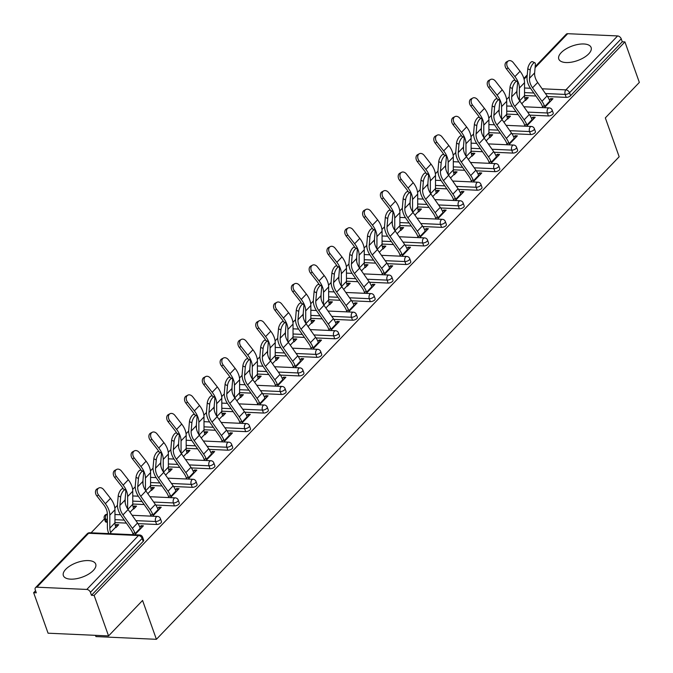 <?xml version="1.0" encoding="UTF-8"?>
<svg xmlns="http://www.w3.org/2000/svg" width="673" height="673" viewBox="0 0 673 673"><rect width="100%" height="100%" fill="white"/><g stroke="black" fill="none" stroke-linecap="round" stroke-linejoin="round"><path stroke-width="1.01" d="M561.198 52.645A17.17 7.756 -19.6 0 0 558.775 59.022A17.17 7.756 -19.6 0 0 571.57 62.152A17.17 7.756 -19.6 0 0 588.698 53.882A17.17 7.756 -19.6 0 0 591.121 47.505A17.17 7.756 -19.6 0 0 578.326 44.376A17.17 7.756 -19.6 0 0 561.198 52.645M65.786 569.249A17.17 7.756 -19.6 0 0 63.363 575.625A17.17 7.756 -19.6 0 0 76.167 578.755A17.17 7.756 -19.6 0 0 93.295 570.485A17.17 7.756 -19.6 0 0 95.717 564.109A17.17 7.756 -19.6 0 0 82.914 560.979A17.17 7.756 -19.6 0 0 65.786 569.249M95.482 635.337L95.928 636.582L156.405 639.308L619.168 156.75L605.33 117.901L639.35 82.426L624.923 41.911L94.127 595.412L108.555 635.926L48.077 633.2L33.65 592.686L36.292 592.812L35.24 589.851A3.306 2.187 -136.2 0 1 35.501 587.68L87.212 533.765A3.306 2.187 -136.2 0 1 88.609 533.268L36.897 587.192A3.306 2.187 -136.2 0 0 35.501 587.68M509.2 96.794L506.601 99.503M491.399 115.361L488.8 118.078M473.59 133.935L470.991 136.644M455.781 152.502L453.181 155.211M437.972 171.068L435.372 173.785M420.171 189.643L417.571 192.352M402.361 208.209L399.762 210.918M384.552 226.776L381.953 229.485M366.743 245.351L364.143 248.059M348.934 263.917L346.334 266.626M331.133 282.483L328.533 285.192M313.324 301.058L310.724 303.767M295.514 319.625L292.915 322.333M277.705 338.191L275.106 340.9M259.904 356.766L257.305 359.475M242.095 375.332L239.495 378.041M224.286 393.898L221.686 396.607M206.476 412.473L203.877 415.182M188.667 431.04L186.076 433.749M170.866 449.606L168.267 452.315M153.057 468.172L150.458 470.89M135.248 486.747L132.648 489.456M117.439 505.314L114.839 508.022M104.408 518.908L91.074 532.806M35.551 590.709L33.65 592.686M86.792 589.439L138.503 535.523A3.306 2.187 -136.2 0 1 142.138 538.417A3.306 1.489 -19.6 0 0 142.6 537.189L143.66 540.15A3.306 1.489 160.4 0 1 143.189 541.37L142.138 538.417L90.426 592.333A3.306 2.187 -136.2 0 0 86.792 589.439L36.897 587.192M143.189 541.37L91.478 595.294L94.127 595.412M90.426 592.333L91.478 595.294M535.186 66.627L566.296 34.18A3.306 2.187 43.8 0 1 567.692 33.692L617.595 35.938A3.306 2.187 43.8 0 1 621.221 38.832L622.281 41.793L624.923 41.911M156.405 639.308L142.567 600.459L108.555 635.926M134.802 534.774L143.408 525.798L141.12 525.697L141.767 527.514M115.941 527.598L118.726 524.688L116.437 524.587L117.085 526.404M141.12 525.697L139.816 527.052M134.684 532.41L132.514 534.673M110.12 533.664L110.801 532.957M116.437 524.587L115.344 525.722M108.504 532.848L107.823 533.563M548.402 115.949L547.351 112.988A3.306 1.489 160.4 0 0 551.709 111.323A3.306 1.489 -19.6 0 0 552.171 110.094L553.231 113.056A3.306 1.489 160.4 0 1 552.76 114.284A3.306 1.489 160.4 0 1 548.402 115.949L529.727 115.108M518.117 114.587L506.727 114.073M622.281 41.793L570.569 95.717A3.306 1.489 160.4 0 1 566.212 97.383L547.536 96.542M535.927 96.02L524.536 95.507M526.564 126.255L535.178 117.279L532.881 117.178L531.577 118.532M526.446 123.891L524.275 126.154M507.703 119.079L510.487 116.168L508.199 116.067L507.106 117.203M512.792 153.091L511.732 150.129A3.306 1.489 160.4 0 0 516.09 148.464A3.306 1.489 -19.6 0 0 516.561 147.236L517.613 150.197A3.306 1.489 160.4 0 1 517.15 151.425A3.306 1.489 160.4 0 1 512.792 153.091L494.117 152.249M482.499 151.728L471.117 151.215M490.954 163.396L499.559 154.42L497.271 154.319L495.967 155.673M490.827 161.032L488.657 163.295M472.084 156.22L474.877 153.309L472.581 153.2L471.487 154.344M477.174 190.223L476.122 187.271A3.306 1.489 160.4 0 0 480.48 185.605A3.306 1.489 -19.6 0 0 480.943 184.377L481.994 187.338A3.306 1.489 160.4 0 1 481.531 188.558A3.306 1.489 160.4 0 1 477.174 190.223L458.498 189.382M446.889 188.861L435.498 188.347M455.335 200.537L463.941 191.553L461.653 191.452L460.349 192.815M455.209 198.165L453.047 200.428M436.474 193.353L439.259 190.442L436.97 190.341L435.877 191.477M441.564 227.365L440.504 224.403A3.306 1.489 160.4 0 0 444.861 222.738A3.306 1.489 -19.6 0 0 445.333 221.51L446.384 224.471A3.306 1.489 160.4 0 1 445.913 225.699A3.306 1.489 160.4 0 1 441.564 227.365L422.888 226.523M411.27 226.002L399.88 225.489M419.716 237.67L428.331 228.694L426.034 228.593L424.739 229.947M419.599 235.306L417.428 237.569M400.856 230.494L403.649 227.583L401.352 227.482L400.258 228.618M405.945 264.506L404.894 261.545A3.306 1.489 160.4 0 0 409.251 259.879A3.306 1.489 -19.6 0 0 409.714 258.651L410.766 261.612A3.306 1.489 160.4 0 1 410.303 262.84A3.306 1.489 160.4 0 1 405.945 264.506L387.269 263.665M375.66 263.143L364.27 262.63M384.106 274.811L392.712 265.835L390.424 265.726L389.12 267.088M383.98 272.447L381.81 274.71M365.237 267.627L368.03 264.725L365.742 264.615L364.648 265.759M370.327 301.639L369.275 298.686A3.306 1.489 160.4 0 0 373.633 297.012A3.306 1.489 -19.6 0 0 374.095 295.792L375.155 298.745A3.306 1.489 160.4 0 1 374.684 299.973A3.306 1.489 160.4 0 1 370.327 301.639L351.651 300.797M340.042 300.276L328.651 299.763M348.488 311.952L357.102 302.968L354.806 302.867L353.502 304.23M348.37 309.58L346.2 311.843M329.627 304.768L332.42 301.857L330.123 301.756L329.03 302.892M334.717 338.78L333.665 335.819A3.306 1.489 160.4 0 0 338.023 334.153A3.306 1.489 -19.6 0 0 338.485 332.925L339.537 335.886A3.306 1.489 160.4 0 1 339.074 337.114A3.306 1.489 160.4 0 1 334.717 338.78L316.041 337.939M304.432 337.417L293.041 336.904M312.878 349.085L321.484 340.109L319.195 340.008L317.892 341.362M312.752 346.721L310.581 348.984M294.008 341.909L296.801 338.999L294.513 338.898L293.42 340.033M299.098 375.921L298.046 372.96A3.306 1.489 160.4 0 0 302.404 371.294A3.306 1.489 -19.6 0 0 302.867 370.066L303.927 373.027A3.306 1.489 160.4 0 1 303.456 374.255A3.306 1.489 160.4 0 1 299.098 375.921L280.422 375.08M268.813 374.55L257.423 374.037M277.259 386.226L285.874 377.25L283.577 377.141L282.273 378.504M277.141 383.862L274.971 386.125M258.398 379.042L261.183 376.131L258.895 376.03L257.801 377.174M263.488 413.054L262.428 410.093A3.306 1.489 160.4 0 0 266.786 408.427A3.306 1.489 -19.6 0 0 267.257 407.207L268.308 410.16A3.306 1.489 160.4 0 1 267.846 411.388A3.306 1.489 160.4 0 1 263.488 413.054L244.812 412.213M233.203 411.691L221.812 411.178M241.649 423.359L250.255 414.383L247.967 414.282L246.663 415.636M241.523 420.995L239.352 423.258M222.78 416.183L225.573 413.272L223.276 413.172L222.191 414.307M227.869 450.195L226.818 447.234A3.306 1.489 160.4 0 0 231.176 445.568A3.306 1.489 -19.6 0 0 231.638 444.34L232.698 447.301A3.306 1.489 160.4 0 1 232.227 448.529A3.306 1.489 160.4 0 1 227.869 450.195L209.194 449.354M197.584 448.832L186.194 448.319M206.031 460.5L214.645 451.524L212.348 451.423L211.044 452.778M205.913 458.136L203.742 460.399M187.17 453.324L189.954 450.414L187.666 450.304L186.572 451.448M192.259 487.336L191.199 484.375A3.306 1.489 160.4 0 0 195.557 482.709A3.306 1.489 -19.6 0 0 196.028 481.481L197.08 484.442A3.306 1.489 160.4 0 1 196.617 485.662A3.306 1.489 160.4 0 1 192.259 487.336L173.584 486.495M161.974 485.965L150.584 485.452M170.42 497.641L179.026 488.657L176.738 488.556L175.434 489.919M170.294 495.269L168.124 497.532M151.551 490.457L154.344 487.546L152.048 487.445L150.954 488.581M106.746 522.223A3.306 1.489 160.4 0 1 105.35 521.541L104.29 518.589A3.306 1.489 -19.6 0 0 105.695 519.262L106.746 522.223L107.377 522.248M156.641 524.469L155.589 521.508A3.306 1.489 160.4 0 0 159.947 519.842A3.306 1.489 -19.6 0 0 160.41 518.614L161.461 521.575A3.306 1.489 160.4 0 1 160.998 522.803A3.306 1.489 160.4 0 1 156.641 524.469L137.965 523.628M126.356 523.106L114.965 522.593M133.742 509.032L136.535 506.121L134.247 506.012L133.153 507.156M152.611 516.208L161.217 507.232L158.929 507.131L157.625 508.485M152.485 513.844L150.315 516.107M174.45 505.903L173.398 502.941A3.306 1.489 160.4 0 0 177.756 501.276A3.306 1.489 -19.6 0 0 178.219 500.047L179.27 503.009A3.306 1.489 160.4 0 1 178.808 504.237A3.306 1.489 160.4 0 1 174.45 505.903L155.774 505.061M144.165 504.54L132.774 504.027M169.36 471.891L172.153 468.98L169.857 468.879L168.763 470.015M188.221 479.067L196.836 470.09L194.539 469.99L193.235 471.344M188.103 476.703L185.933 478.966M210.06 468.761L209.009 465.8A3.306 1.489 160.4 0 0 213.366 464.134A3.306 1.489 -19.6 0 0 213.829 462.906L214.889 465.867A3.306 1.489 160.4 0 1 214.418 467.096A3.306 1.489 160.4 0 1 210.06 468.761L191.384 467.92M179.775 467.399L168.385 466.885M204.971 434.75L207.764 431.839L205.475 431.738L204.382 432.882M223.84 441.934L232.446 432.958L230.158 432.848L228.854 434.211M223.714 439.57L221.543 441.833M245.679 431.629L244.627 428.667A3.306 1.489 160.4 0 0 248.985 427.002A3.306 1.489 -19.6 0 0 249.447 425.773L250.499 428.735A3.306 1.489 160.4 0 1 250.036 429.963A3.306 1.489 160.4 0 1 245.679 431.629L227.003 430.787M215.394 430.257L204.003 429.744M240.589 397.617L243.382 394.706L241.085 394.597L239.992 395.741M259.45 404.793L268.064 395.817L265.768 395.716L264.472 397.07M259.332 402.429L257.162 404.692M281.297 394.487L280.237 391.526A3.306 1.489 160.4 0 0 284.595 389.86A3.306 1.489 -19.6 0 0 285.066 388.632L286.118 391.593A3.306 1.489 160.4 0 1 285.646 392.822A3.306 1.489 160.4 0 1 281.297 394.487L262.621 393.646M251.004 393.125L239.613 392.611M276.208 360.476L278.992 357.565L276.704 357.464L275.61 358.6M295.068 367.66L303.674 358.675L301.386 358.574L300.082 359.937M294.942 365.288L292.78 367.551M316.907 357.346L315.856 354.385A3.306 1.489 160.4 0 0 320.213 352.719A3.306 1.489 -19.6 0 0 320.676 351.499L321.728 354.452A3.306 1.489 160.4 0 1 321.265 355.681A3.306 1.489 160.4 0 1 316.907 357.346L298.232 356.505M286.622 355.983L275.232 355.47M311.818 323.334L314.611 320.424L312.314 320.323L311.22 321.467M330.687 330.519L339.293 321.543L337.005 321.433L335.701 322.796M330.561 328.155L328.39 330.418M352.526 320.213L351.466 317.252A3.306 1.489 160.4 0 0 355.824 315.587A3.306 1.489 -19.6 0 0 356.295 314.358L357.346 317.32A3.306 1.489 160.4 0 1 356.883 318.548A3.306 1.489 160.4 0 1 352.526 320.213L333.85 319.372M322.232 318.851L310.85 318.337M347.436 286.202L350.221 283.291L347.933 283.19L346.839 284.326M366.297 293.378L374.911 284.401L372.615 284.3L371.311 285.655M366.179 291.014L364.009 293.277M388.136 283.072L387.084 280.111A3.306 1.489 160.4 0 0 391.442 278.445A3.306 1.489 -19.6 0 0 391.905 277.217L392.965 280.178A3.306 1.489 160.4 0 1 392.494 281.407A3.306 1.489 160.4 0 1 388.136 283.072L369.46 282.231M357.851 281.709L346.46 281.196M383.046 249.06L385.839 246.15L383.543 246.049L382.457 247.184M401.916 256.245L410.522 247.26L408.233 247.159L406.929 248.522M401.789 253.872L399.619 256.135M423.754 245.931L422.694 242.978A3.306 1.489 160.4 0 0 427.052 241.313A3.306 1.489 -19.6 0 0 427.523 240.084L428.575 243.046A3.306 1.489 160.4 0 1 428.112 244.265A3.306 1.489 160.4 0 1 423.754 245.931L405.079 245.09M393.469 244.568L382.079 244.055M418.665 211.919L421.449 209.017L419.161 208.908L418.068 210.052M437.526 219.104L446.14 210.127L443.844 210.018L442.54 211.381M437.408 216.74L435.238 219.003M459.365 208.798L458.313 205.837A3.306 1.489 160.4 0 0 462.671 204.171A3.306 1.489 -19.6 0 0 463.133 202.943L464.193 205.904A3.306 1.489 160.4 0 1 463.722 207.133A3.306 1.489 160.4 0 1 459.365 208.798L440.689 207.957M429.08 207.435L417.689 206.922M454.275 174.787L457.068 171.876L454.78 171.775L453.686 172.911M473.144 181.962L481.75 172.986L479.462 172.885L478.158 174.24M473.018 179.598L470.848 181.861M494.983 171.657L493.932 168.696A3.306 1.489 160.4 0 0 498.289 167.03A3.306 1.489 -19.6 0 0 498.752 165.802L499.803 168.763A3.306 1.489 160.4 0 1 499.341 169.991A3.306 1.489 160.4 0 1 494.983 171.657L476.307 170.816M464.698 170.294L453.308 169.781M489.894 137.645L492.686 134.735L490.39 134.634L489.296 135.769M508.754 144.83L517.369 135.845L515.072 135.744L513.768 137.107M508.637 142.457L506.466 144.72M530.593 134.524L529.542 131.563A3.306 1.489 160.4 0 0 533.899 129.897A3.306 1.489 -19.6 0 0 534.362 128.669L535.422 131.63A3.306 1.489 160.4 0 1 534.951 132.85A3.306 1.489 160.4 0 1 530.593 134.524L511.917 133.683M500.308 133.153L488.918 132.64M525.504 100.513L528.297 97.602L526.008 97.492L524.915 98.637M544.373 107.688L552.979 98.712L550.691 98.611L549.387 99.966M544.247 105.325L542.076 107.587M158.929 507.131L159.577 508.948M134.247 506.012L134.894 507.829M176.738 488.556L177.386 490.373M152.048 487.445L152.695 489.263M194.539 469.99L195.187 471.807M169.857 468.879L170.505 470.696M212.348 451.423L212.996 453.24M187.666 450.304L188.314 452.13M230.158 432.848L230.805 434.665M205.475 431.738L206.123 433.555M247.967 414.282L248.615 416.099M223.276 413.172L223.924 414.989M265.768 395.716L266.415 397.533M241.085 394.597L241.733 396.422M283.577 377.141L284.225 378.958M258.895 376.03L259.542 377.847M301.386 358.574L302.034 360.392M276.704 357.464L277.352 359.281M319.195 340.008L319.843 341.825M294.513 338.898L295.161 340.715M337.005 321.433L337.653 323.259M312.314 320.323L312.962 322.14M354.806 302.867L355.453 304.684M330.123 301.756L330.771 303.573M372.615 284.3L373.263 286.118M347.933 283.19L348.58 285.007M390.424 265.726L391.072 267.551M365.742 264.615L366.39 266.432M408.233 247.159L408.881 248.976M383.543 246.049L384.19 247.866M426.034 228.593L426.682 230.41M401.352 227.482L402 229.3M443.844 210.018L444.491 211.844M419.161 208.908L419.809 210.725M461.653 191.452L462.301 193.269M436.97 190.341L437.618 192.158M479.462 172.885L480.11 174.702M454.78 171.775L455.428 173.592M497.271 154.319L497.919 156.136M472.581 153.2L473.228 155.017M515.072 135.744L515.72 137.561M490.39 134.634L491.038 136.451M532.881 117.178L533.529 118.995M508.199 116.067L508.847 117.884M550.691 98.611L551.338 100.428M526.008 97.492L526.656 99.318M140.497 528.843L140.27 528.212A17.607 11.668 43.8 0 0 137.536 522.997L128.114 509.545A14.747 9.767 -136.2 0 1 125.826 505.179A14.747 9.767 -136.2 0 1 125.06 500.005L125.792 491.685A4.955 1.741 114.4 0 0 125.271 489.851A4.955 1.741 114.4 0 0 122.545 491.963A4.955 1.741 114.4 0 0 120.66 497.036L119.929 505.364A14.747 9.767 -136.2 0 0 120.686 510.529A14.747 9.767 -136.2 0 0 122.974 514.904L132.404 528.355A17.607 11.668 43.8 0 1 135.138 533.571L135.357 534.194M133.069 534.093L132.842 533.462A14.747 9.767 -136.2 0 0 130.554 529.096L121.132 515.644A17.607 11.668 43.8 0 1 118.398 510.428A17.607 11.668 43.8 0 1 117.489 504.254L118.221 495.934A4.955 1.741 -65.6 0 1 120.105 490.861A4.955 1.741 -65.6 0 1 122.831 488.741L125.271 489.851M98.561 495.05L105.341 503.707A17.607 11.668 -136.2 0 1 108.875 509.999A17.607 11.668 -136.2 0 1 109.825 515.131L109.825 528.162A14.747 9.767 43.8 0 0 110.624 532.461L115.764 527.11A14.747 9.767 43.8 0 1 114.965 522.803L114.965 509.781A17.607 11.668 -136.2 0 0 114.006 504.641A17.607 11.668 -136.2 0 0 110.481 498.357L103.701 489.692A4.955 3.626 61.9 0 0 98.796 488.001A4.955 3.626 61.9 0 0 98.561 495.05L96.845 495.967L103.625 504.632A14.747 9.767 43.8 0 1 106.578 509.898A14.747 9.767 43.8 0 1 107.377 514.197L107.386 527.228A17.607 11.668 -136.2 0 0 108.336 532.36L108.774 533.605M96.845 495.967A4.955 3.626 -118.1 0 1 97.08 488.918L98.796 488.001M158.306 510.269L158.079 509.646A17.607 11.668 43.8 0 0 155.345 504.43L145.923 490.97A14.747 9.767 -136.2 0 1 143.627 486.604A14.747 9.767 -136.2 0 1 142.869 481.439L143.601 473.111A4.955 1.741 114.4 0 0 143.08 471.277A4.955 1.741 114.4 0 0 140.346 473.397A4.955 1.741 114.4 0 0 138.461 478.469L137.729 486.798A14.747 9.767 -136.2 0 0 138.495 491.963A14.747 9.767 -136.2 0 0 140.783 496.329L150.205 509.781A17.607 11.668 43.8 0 1 152.939 514.996L153.166 515.627M150.87 515.526L150.651 514.895A14.747 9.767 -136.2 0 0 148.363 510.529L138.932 497.078A17.607 11.668 43.8 0 1 136.198 491.862A17.607 11.668 43.8 0 1 135.29 485.687L136.022 477.359A4.955 1.741 -65.6 0 1 137.906 472.295A4.955 1.741 -65.6 0 1 140.64 470.175L143.08 471.277M176.107 491.702L175.889 491.071A17.607 11.668 43.8 0 0 173.154 485.856L163.724 472.404A14.747 9.767 -136.2 0 1 161.436 468.038A14.747 9.767 -136.2 0 1 160.679 462.873L161.411 454.544A4.955 1.741 114.4 0 0 160.889 452.71A4.955 1.741 114.4 0 0 158.155 454.83A4.955 1.741 114.4 0 0 156.271 459.903L155.539 468.223A14.747 9.767 -136.2 0 0 156.304 473.397A14.747 9.767 -136.2 0 0 158.592 477.763L168.014 491.214A17.607 11.668 43.8 0 1 170.749 496.43L170.976 497.061M168.679 496.96L168.46 496.329A14.747 9.767 -136.2 0 0 166.164 491.955L156.742 478.503A17.607 11.668 43.8 0 1 154.008 473.287A17.607 11.668 43.8 0 1 153.099 467.121L153.831 458.793A4.955 1.741 -65.6 0 1 155.715 453.72A4.955 1.741 -65.6 0 1 158.449 451.608L160.889 452.71M193.917 473.136L193.689 472.505A17.607 11.668 43.8 0 0 190.955 467.289L181.533 453.838A14.747 9.767 -136.2 0 1 179.245 449.471A14.747 9.767 -136.2 0 1 178.488 444.298L179.22 435.978A4.955 1.741 114.4 0 0 178.69 434.144A4.955 1.741 114.4 0 0 175.964 436.264A4.955 1.741 114.4 0 0 174.08 441.328L173.348 449.657A14.747 9.767 -136.2 0 0 174.105 454.822A14.747 9.767 -136.2 0 0 176.393 459.196L185.824 472.648A17.607 11.668 43.8 0 1 188.558 477.864L188.777 478.486M186.488 478.385L186.261 477.754A14.747 9.767 -136.2 0 0 183.973 473.388L174.551 459.937A17.607 11.668 43.8 0 1 171.817 454.721A17.607 11.668 43.8 0 1 170.908 448.555L171.64 440.226A4.955 1.741 -65.6 0 1 173.525 435.153A4.955 1.741 -65.6 0 1 176.25 433.033L178.69 434.144M211.726 454.561L211.499 453.939A17.607 11.668 43.8 0 0 208.765 448.723L199.343 435.271A14.747 9.767 -136.2 0 1 197.054 430.897A14.747 9.767 -136.2 0 1 196.289 425.731L197.021 417.403A4.955 1.741 114.4 0 0 196.499 415.569A4.955 1.741 114.4 0 0 193.774 417.689A4.955 1.741 114.4 0 0 191.889 422.762L191.157 431.09A14.747 9.767 -136.2 0 0 191.914 436.255A14.747 9.767 -136.2 0 0 194.203 440.622L203.633 454.073A17.607 11.668 43.8 0 1 206.367 459.289L206.586 459.92M204.298 459.819L204.07 459.188A14.747 9.767 -136.2 0 0 201.782 454.822L192.36 441.37A17.607 11.668 43.8 0 1 189.626 436.154A17.607 11.668 43.8 0 1 188.718 429.98L189.45 421.66A4.955 1.741 -65.6 0 1 191.334 416.587A4.955 1.741 -65.6 0 1 194.06 414.467L196.499 415.569M229.535 435.995L229.308 435.364A17.607 11.668 43.8 0 0 226.574 430.148L217.152 416.696A14.747 9.767 -136.2 0 1 214.855 412.33A14.747 9.767 -136.2 0 1 214.098 407.165L214.83 398.837A4.955 1.741 114.4 0 0 214.308 397.003A4.955 1.741 114.4 0 0 211.583 399.123A4.955 1.741 114.4 0 0 209.69 404.195L208.958 412.515A14.747 9.767 -136.2 0 0 209.724 417.689A14.747 9.767 -136.2 0 0 212.012 422.055L221.434 435.507A17.607 11.668 43.8 0 1 224.168 440.722L224.395 441.353M222.107 441.252L221.88 440.622A14.747 9.767 -136.2 0 0 219.591 436.255L210.161 422.795A17.607 11.668 43.8 0 1 207.427 417.58A17.607 11.668 43.8 0 1 206.518 411.413L207.25 403.085A4.955 1.741 -65.6 0 1 209.143 398.012A4.955 1.741 -65.6 0 1 211.869 395.901L214.308 397.003M127.634 508.83L127.634 496.565A17.607 11.668 -136.2 0 0 126.684 491.433A17.607 11.668 -136.2 0 0 123.151 485.14L116.37 476.476L114.654 477.393A4.955 3.626 -118.1 0 1 114.881 470.351L116.606 469.434A4.955 3.626 61.9 0 0 116.37 476.476M130.007 512.254L133.574 508.536A14.747 9.767 43.8 0 1 132.774 504.237L132.766 491.206A17.607 11.668 -136.2 0 0 131.815 486.074A17.607 11.668 -136.2 0 0 128.291 479.782L121.51 471.125A4.955 3.626 61.9 0 0 116.606 469.434M114.654 477.393L121.434 486.057A14.747 9.767 43.8 0 1 123.344 488.977M125.186 498.592L125.186 502.765M145.444 490.264L145.444 477.998A17.607 11.668 -136.2 0 0 144.485 472.858A17.607 11.668 -136.2 0 0 140.96 466.574L134.179 457.909L132.455 458.826A4.955 3.626 -118.1 0 1 132.69 451.785L134.415 450.86A4.955 3.626 61.9 0 0 134.179 457.909M147.816 493.679L151.375 489.969A14.747 9.767 43.8 0 1 150.584 485.67L150.575 472.639A17.607 11.668 -136.2 0 0 149.625 467.508A17.607 11.668 -136.2 0 0 146.091 461.215L139.311 452.55A4.955 3.626 61.9 0 0 134.415 450.86M132.455 458.826L139.244 467.491A14.747 9.767 43.8 0 1 141.145 470.402M142.996 480.026L142.996 484.19M163.253 471.697L163.245 459.432A17.607 11.668 -136.2 0 0 162.294 454.292A17.607 11.668 -136.2 0 0 158.769 448.008L151.989 439.343L150.264 440.26A4.955 3.626 -118.1 0 1 150.5 433.21L152.216 432.293A4.955 3.626 61.9 0 0 151.989 439.343M165.625 475.113L169.184 471.403A14.747 9.767 43.8 0 1 168.385 467.096L168.385 454.073A17.607 11.668 -136.2 0 0 167.434 448.933A17.607 11.668 -136.2 0 0 163.901 442.649L157.12 433.984A4.955 3.626 61.9 0 0 152.216 432.293M150.264 440.26L157.045 448.925A14.747 9.767 43.8 0 1 158.954 451.835M160.805 461.459L160.805 465.623M181.062 453.122L181.054 440.857A17.607 11.668 -136.2 0 0 180.103 435.725A17.607 11.668 -136.2 0 0 176.57 429.433L169.789 420.768L168.073 421.685A4.955 3.626 -118.1 0 1 168.309 414.644L170.025 413.727A4.955 3.626 61.9 0 0 169.789 420.768M183.435 456.546L186.993 452.828A14.747 9.767 43.8 0 1 186.194 448.529L186.194 435.498A17.607 11.668 -136.2 0 0 185.235 430.367A17.607 11.668 -136.2 0 0 181.71 424.074L174.93 415.418A4.955 3.626 61.9 0 0 170.025 413.727M168.073 421.685L174.854 430.35A14.747 9.767 43.8 0 1 176.763 433.269M178.606 442.884L178.606 447.057M198.863 434.556L198.863 422.291A17.607 11.668 -136.2 0 0 197.912 417.151A17.607 11.668 -136.2 0 0 194.379 410.867L187.599 402.202L185.883 403.119A4.955 3.626 -118.1 0 1 186.118 396.077L187.834 395.152A4.955 3.626 61.9 0 0 187.599 402.202M201.235 437.98L204.802 434.262A14.747 9.767 43.8 0 1 204.003 429.963L203.995 416.932A17.607 11.668 -136.2 0 0 203.044 411.8A17.607 11.668 -136.2 0 0 199.519 405.508L192.739 396.843A4.955 3.626 61.9 0 0 187.834 395.152M185.883 403.119L192.663 411.783A14.747 9.767 43.8 0 1 194.573 414.694M196.415 424.318L196.415 428.482M247.336 417.428L247.117 416.797A17.607 11.668 43.8 0 0 244.383 411.582L234.953 398.13A14.747 9.767 -136.2 0 1 232.665 393.764A14.747 9.767 -136.2 0 1 231.907 388.59L232.639 380.27A4.955 1.741 114.4 0 0 232.118 378.436A4.955 1.741 114.4 0 0 229.384 380.556A4.955 1.741 114.4 0 0 227.499 385.621L226.767 393.949A14.747 9.767 -136.2 0 0 227.533 399.114A14.747 9.767 -136.2 0 0 229.821 403.489L239.243 416.94A17.607 11.668 43.8 0 1 241.977 422.156L242.204 422.787M239.908 422.678L239.689 422.047A14.747 9.767 -136.2 0 0 237.401 417.681L227.97 404.229A17.607 11.668 43.8 0 1 225.236 399.013A17.607 11.668 43.8 0 1 224.328 392.847L225.06 384.519A4.955 1.741 -65.6 0 1 226.944 379.446A4.955 1.741 -65.6 0 1 229.678 377.326L232.118 378.436M216.672 415.99L216.672 403.724A17.607 11.668 -136.2 0 0 215.713 398.584A17.607 11.668 -136.2 0 0 212.188 392.3L205.408 383.635L203.692 384.552A4.955 3.626 -118.1 0 1 203.919 377.503L205.644 376.586A4.955 3.626 61.9 0 0 205.408 383.635M219.045 419.405L222.612 415.695A14.747 9.767 43.8 0 1 221.812 411.396L221.804 398.366A17.607 11.668 -136.2 0 0 220.853 393.225A17.607 11.668 -136.2 0 0 217.329 386.941L210.54 378.276A4.955 3.626 61.9 0 0 205.644 376.586M203.692 384.552L210.472 393.217A14.747 9.767 43.8 0 1 212.374 396.128M214.224 405.752L214.224 409.916M265.145 398.853L264.926 398.231A17.607 11.668 43.8 0 0 262.192 393.015L252.762 379.564A14.747 9.767 -136.2 0 1 250.474 375.189A14.747 9.767 -136.2 0 1 249.717 370.024L250.449 361.695A4.955 1.741 114.4 0 0 249.919 359.862A4.955 1.741 114.4 0 0 247.193 361.981A4.955 1.741 114.4 0 0 245.309 367.054L244.577 375.383A14.747 9.767 -136.2 0 0 245.334 380.548A14.747 9.767 -136.2 0 0 247.63 384.914L257.052 398.366A17.607 11.668 43.8 0 1 259.786 403.581L260.014 404.212M257.717 404.111L257.49 403.48A14.747 9.767 -136.2 0 0 255.202 399.114L245.78 385.663A17.607 11.668 43.8 0 1 243.046 380.447A17.607 11.668 43.8 0 1 242.137 374.272L242.869 365.952A4.955 1.741 -65.6 0 1 244.753 360.879A4.955 1.741 -65.6 0 1 247.479 358.759L249.919 359.862M234.482 397.415L234.473 385.149A17.607 11.668 -136.2 0 0 233.523 380.018A17.607 11.668 -136.2 0 0 229.998 373.725L223.217 365.06L221.493 365.986A4.955 3.626 -118.1 0 1 221.728 358.936L223.444 358.019A4.955 3.626 61.9 0 0 223.217 365.06M236.854 400.839L240.412 397.12A14.747 9.767 43.8 0 1 239.613 392.822L239.613 379.799A17.607 11.668 -136.2 0 0 238.663 374.659A17.607 11.668 -136.2 0 0 235.129 368.375L228.349 359.71A4.955 3.626 61.9 0 0 223.444 358.019M221.493 365.986L228.273 374.642A14.747 9.767 43.8 0 1 230.183 377.561M232.034 387.177L232.034 391.35M282.954 380.287L282.727 379.656A17.607 11.668 43.8 0 0 279.993 374.44L270.571 360.989A14.747 9.767 -136.2 0 1 268.283 356.623A14.747 9.767 -136.2 0 1 267.518 351.457L268.249 343.129A4.955 1.741 114.4 0 0 267.728 341.295A4.955 1.741 114.4 0 0 265.002 343.415A4.955 1.741 114.4 0 0 263.118 348.488L262.386 356.808A14.747 9.767 -136.2 0 0 263.143 361.981A14.747 9.767 -136.2 0 0 265.431 366.348L274.862 379.799A17.607 11.668 43.8 0 1 277.596 385.015L277.814 385.646M275.526 385.545L275.299 384.914A14.747 9.767 -136.2 0 0 273.011 380.548L263.589 367.088A17.607 11.668 43.8 0 1 260.855 361.872A17.607 11.668 43.8 0 1 259.946 355.706L260.678 347.377A4.955 1.741 -65.6 0 1 262.563 342.313A4.955 1.741 -65.6 0 1 265.288 340.193L267.728 341.295M252.291 378.849L252.282 366.583A17.607 11.668 -136.2 0 0 251.332 361.443A17.607 11.668 -136.2 0 0 247.807 355.159L241.018 346.494L239.302 347.411A4.955 3.626 -118.1 0 1 239.538 340.37L241.254 339.444A4.955 3.626 61.9 0 0 241.018 346.494M254.663 382.272L258.222 378.554A14.747 9.767 43.8 0 1 257.423 374.255L257.423 361.224A17.607 11.668 -136.2 0 0 256.472 356.093A17.607 11.668 -136.2 0 0 252.939 349.8L246.158 341.135A4.955 3.626 61.9 0 0 241.254 339.444M239.302 347.411L246.082 356.076A14.747 9.767 43.8 0 1 247.992 358.987M249.834 368.611L249.843 372.783M300.764 361.721L300.537 361.09A17.607 11.668 43.8 0 0 297.803 355.874L288.381 342.422A14.747 9.767 -136.2 0 1 286.092 338.056A14.747 9.767 -136.2 0 1 285.327 332.883L286.059 324.563A4.955 1.741 114.4 0 0 285.537 322.729A4.955 1.741 114.4 0 0 282.811 324.849A4.955 1.741 114.4 0 0 280.927 329.913L280.195 338.241A14.747 9.767 -136.2 0 0 280.952 343.407A14.747 9.767 -136.2 0 0 283.24 347.781L292.671 361.233A17.607 11.668 43.8 0 1 295.405 366.449L295.624 367.079M293.335 366.97L293.108 366.348A14.747 9.767 -136.2 0 0 290.82 361.973L281.39 348.521A17.607 11.668 43.8 0 1 278.664 343.306A17.607 11.668 43.8 0 1 277.756 337.139L278.487 328.811A4.955 1.741 -65.6 0 1 280.372 323.738A4.955 1.741 -65.6 0 1 283.097 321.618L285.537 322.729M270.092 360.282L270.092 348.017A17.607 11.668 -136.2 0 0 269.141 342.877A17.607 11.668 -136.2 0 0 265.608 336.593L258.827 327.928L257.111 328.845A4.955 3.626 -118.1 0 1 257.347 321.795L259.063 320.878A4.955 3.626 61.9 0 0 258.827 327.928M272.472 363.698L276.031 359.988A14.747 9.767 43.8 0 1 275.232 355.689L275.232 342.658A17.607 11.668 -136.2 0 0 274.273 337.518A17.607 11.668 -136.2 0 0 270.748 331.234L263.967 322.569A4.955 3.626 61.9 0 0 259.063 320.878M257.111 328.845L263.892 337.51A14.747 9.767 43.8 0 1 265.801 340.42M267.644 350.044L267.644 354.208M318.573 343.154L318.346 342.523A17.607 11.668 43.8 0 0 315.612 337.308L306.19 323.856A14.747 9.767 -136.2 0 1 303.893 319.482A14.747 9.767 -136.2 0 1 303.136 314.316L303.868 305.988A4.955 1.741 114.4 0 0 303.346 304.162A4.955 1.741 114.4 0 0 300.612 306.274A4.955 1.741 114.4 0 0 298.728 311.347L297.996 319.675A14.747 9.767 -136.2 0 0 298.762 324.84A14.747 9.767 -136.2 0 0 301.05 329.206L310.472 342.658A17.607 11.668 43.8 0 1 313.206 347.882L313.433 348.505M311.136 348.404L310.918 347.773A14.747 9.767 -136.2 0 0 308.629 343.407L299.199 329.955A17.607 11.668 43.8 0 1 296.465 324.739A17.607 11.668 43.8 0 1 295.556 318.565L296.288 310.245A4.955 1.741 -65.6 0 1 298.173 305.172A4.955 1.741 -65.6 0 1 300.907 303.052L303.346 304.162M287.901 341.716L287.901 329.442A17.607 11.668 -136.2 0 0 286.95 324.31A17.607 11.668 -136.2 0 0 283.417 318.018L276.637 309.353L274.921 310.278A4.955 3.626 -118.1 0 1 275.148 303.229L276.872 302.312A4.955 3.626 61.9 0 0 276.637 309.353M290.273 345.131L293.84 341.421A14.747 9.767 43.8 0 1 293.041 337.114L293.033 324.092A17.607 11.668 -136.2 0 0 292.082 318.952A17.607 11.668 -136.2 0 0 288.557 312.667L281.777 304.003A4.955 3.626 61.9 0 0 276.872 302.312M274.921 310.278L281.701 318.943A14.747 9.767 43.8 0 1 283.611 321.854M285.453 331.469L285.453 335.642M336.374 324.579L336.155 323.949A17.607 11.668 43.8 0 0 333.421 318.733L323.991 305.281A14.747 9.767 -136.2 0 1 321.702 300.915A14.747 9.767 -136.2 0 1 320.945 295.75L321.677 287.421A4.955 1.741 114.4 0 0 321.156 285.588A4.955 1.741 114.4 0 0 318.422 287.708A4.955 1.741 114.4 0 0 316.537 292.78L315.805 301.1A14.747 9.767 -136.2 0 0 316.571 306.274A14.747 9.767 -136.2 0 0 318.859 310.64L328.281 324.092A17.607 11.668 43.8 0 1 331.015 329.307L331.242 329.938M328.946 329.837L328.727 329.206A14.747 9.767 -136.2 0 0 326.43 324.84L317.008 311.389A17.607 11.668 43.8 0 1 314.274 306.165A17.607 11.668 43.8 0 1 313.366 299.998L314.098 291.67A4.955 1.741 -65.6 0 1 315.982 286.605A4.955 1.741 -65.6 0 1 318.716 284.486L321.156 285.588M305.71 323.141L305.702 310.876A17.607 11.668 -136.2 0 0 304.751 305.744A17.607 11.668 -136.2 0 0 301.226 299.451L294.446 290.786L292.721 291.703A4.955 3.626 -118.1 0 1 292.957 284.662L294.681 283.737A4.955 3.626 61.9 0 0 294.446 290.786M308.083 326.565L311.641 322.847A14.747 9.767 43.8 0 1 310.85 318.548L310.842 305.517A17.607 11.668 -136.2 0 0 309.891 300.385A17.607 11.668 -136.2 0 0 306.358 294.093L299.578 285.428A4.955 3.626 61.9 0 0 294.681 283.737M292.721 291.703L299.51 300.368A14.747 9.767 43.8 0 1 301.411 303.287M303.262 312.903L303.262 317.076M354.183 306.013L353.956 305.382A17.607 11.668 43.8 0 0 351.222 300.166L341.8 286.715A14.747 9.767 -136.2 0 1 339.512 282.349A14.747 9.767 -136.2 0 1 338.755 277.175L339.486 268.855A4.955 1.741 114.4 0 0 338.956 267.021A4.955 1.741 114.4 0 0 336.231 269.141A4.955 1.741 114.4 0 0 334.346 274.205L333.615 282.534A14.747 9.767 -136.2 0 0 334.372 287.699A14.747 9.767 -136.2 0 0 336.66 292.074L346.09 305.525A17.607 11.668 43.8 0 1 348.824 310.741L349.043 311.372M346.755 311.263L346.528 310.64A14.747 9.767 -136.2 0 0 344.24 306.265L334.817 292.814A17.607 11.668 43.8 0 1 332.083 287.598A17.607 11.668 43.8 0 1 331.175 281.432L331.907 273.103A4.955 1.741 -65.6 0 1 333.791 268.031A4.955 1.741 -65.6 0 1 336.517 265.911L338.956 267.021M323.52 304.575L323.511 292.309A17.607 11.668 -136.2 0 0 322.56 287.169A17.607 11.668 -136.2 0 0 319.036 280.885L312.255 272.22L310.531 273.137A4.955 3.626 -118.1 0 1 310.766 266.087L312.482 265.17A4.955 3.626 61.9 0 0 312.255 272.22M325.892 307.99L329.45 304.28A14.747 9.767 43.8 0 1 328.651 299.981L328.651 286.95A17.607 11.668 -136.2 0 0 327.701 281.81A17.607 11.668 -136.2 0 0 324.167 275.526L317.387 266.861A4.955 3.626 61.9 0 0 312.482 265.17M310.531 273.137L317.311 281.802A14.747 9.767 43.8 0 1 319.221 284.713M321.071 294.337L321.071 298.501M371.992 287.447L371.765 286.816A17.607 11.668 43.8 0 0 369.031 281.6L359.609 268.148A14.747 9.767 -136.2 0 1 357.321 263.774A14.747 9.767 -136.2 0 1 356.555 258.609L357.287 250.28A4.955 1.741 114.4 0 0 356.766 248.455A4.955 1.741 114.4 0 0 354.04 250.566A4.955 1.741 114.4 0 0 352.156 255.639L351.424 263.967A14.747 9.767 -136.2 0 0 352.181 269.133A14.747 9.767 -136.2 0 0 354.469 273.499L363.9 286.959A17.607 11.668 43.8 0 1 366.634 292.175L366.852 292.797M364.564 292.696L364.337 292.065A14.747 9.767 -136.2 0 0 362.049 287.699L352.627 274.248A17.607 11.668 43.8 0 1 349.893 269.032A17.607 11.668 43.8 0 1 348.984 262.857L349.716 254.537A4.955 1.741 -65.6 0 1 351.6 249.464A4.955 1.741 -65.6 0 1 354.326 247.344L356.766 248.455M341.32 286.008L341.32 273.734A17.607 11.668 -136.2 0 0 340.37 268.603A17.607 11.668 -136.2 0 0 336.837 262.31L330.056 253.645L328.34 254.571A4.955 3.626 -118.1 0 1 328.575 247.521L330.292 246.604A4.955 3.626 61.9 0 0 330.056 253.645M343.701 289.424L347.26 285.714A14.747 9.767 43.8 0 1 346.46 281.407L346.46 268.384A17.607 11.668 -136.2 0 0 345.501 263.244A17.607 11.668 -136.2 0 0 341.977 256.96L335.196 248.295A4.955 3.626 61.9 0 0 330.292 246.604M328.34 254.571L335.12 263.236A14.747 9.767 43.8 0 1 337.03 266.146M338.872 275.762L338.872 279.934M389.802 268.872L389.574 268.249A17.607 11.668 43.8 0 0 386.84 263.025L377.418 249.574A14.747 9.767 -136.2 0 1 375.122 245.208A14.747 9.767 -136.2 0 1 374.365 240.042L375.097 231.714A4.955 1.741 114.4 0 0 374.575 229.88A4.955 1.741 114.4 0 0 371.849 232A4.955 1.741 114.4 0 0 369.957 237.073L369.225 245.401A14.747 9.767 -136.2 0 0 369.99 250.566A14.747 9.767 -136.2 0 0 372.278 254.932L381.7 268.384A17.607 11.668 43.8 0 1 384.434 273.6L384.662 274.231M382.373 274.13L382.146 273.499A14.747 9.767 -136.2 0 0 379.858 269.133L370.428 255.681A17.607 11.668 43.8 0 1 367.694 250.465A17.607 11.668 43.8 0 1 366.785 244.291L367.517 235.962A4.955 1.741 -65.6 0 1 369.41 230.898A4.955 1.741 -65.6 0 1 372.135 228.778L374.575 229.88M359.13 267.433L359.13 255.168A17.607 11.668 -136.2 0 0 358.179 250.036A17.607 11.668 -136.2 0 0 354.646 243.744L347.865 235.079L346.149 235.996A4.955 3.626 -118.1 0 1 346.385 228.955L348.101 228.038A4.955 3.626 61.9 0 0 347.865 235.079M361.502 270.857L365.069 267.139A14.747 9.767 43.8 0 1 364.27 262.84L364.261 249.809A17.607 11.668 -136.2 0 0 363.311 244.678A17.607 11.668 -136.2 0 0 359.786 238.385L353.005 229.72A4.955 3.626 61.9 0 0 348.101 228.038M346.149 235.996L352.93 244.661A14.747 9.767 43.8 0 1 354.839 247.58M356.682 257.195L356.682 261.368M407.602 250.306L407.384 249.675A17.607 11.668 43.8 0 0 404.65 244.459L395.219 231.007A14.747 9.767 -136.2 0 1 392.931 226.641A14.747 9.767 -136.2 0 1 392.174 221.467L392.906 213.148A4.955 1.741 114.4 0 0 392.384 211.314A4.955 1.741 114.4 0 0 389.65 213.434A4.955 1.741 114.4 0 0 387.766 218.506L387.034 226.826A14.747 9.767 -136.2 0 0 387.799 231.992A14.747 9.767 -136.2 0 0 390.088 236.366L399.51 249.818A17.607 11.668 43.8 0 1 402.244 255.033L402.471 255.664M400.174 255.555L399.955 254.932A14.747 9.767 -136.2 0 0 397.667 250.558L388.237 237.106A17.607 11.668 43.8 0 1 385.503 231.891A17.607 11.668 43.8 0 1 384.594 225.724L385.326 217.396A4.955 1.741 -65.6 0 1 387.211 212.323A4.955 1.741 -65.6 0 1 389.945 210.203L392.384 211.314M376.939 248.867L376.939 236.602A17.607 11.668 -136.2 0 0 375.98 231.462A17.607 11.668 -136.2 0 0 372.455 225.177L365.675 216.513L363.958 217.429A4.955 3.626 -118.1 0 1 364.186 210.38L365.91 209.463A4.955 3.626 61.9 0 0 365.675 216.513M379.311 252.282L382.87 248.573A14.747 9.767 43.8 0 1 382.079 244.274L382.071 231.243A17.607 11.668 -136.2 0 0 381.12 226.111A17.607 11.668 -136.2 0 0 377.595 219.819L370.806 211.154A4.955 3.626 61.9 0 0 365.91 209.463M363.958 217.429L370.739 226.094A14.747 9.767 43.8 0 1 372.64 229.005M374.491 238.629L374.491 242.793M425.412 231.739L425.193 231.108A17.607 11.668 43.8 0 0 422.459 225.892L413.029 212.441A14.747 9.767 -136.2 0 1 410.74 208.066A14.747 9.767 -136.2 0 1 409.983 202.901L410.715 194.573A4.955 1.741 114.4 0 0 410.185 192.747A4.955 1.741 114.4 0 0 407.459 194.859A4.955 1.741 114.4 0 0 405.575 199.931L404.843 208.26A14.747 9.767 -136.2 0 0 405.6 213.425A14.747 9.767 -136.2 0 0 407.897 217.791L417.319 231.251A17.607 11.668 43.8 0 1 420.053 236.467L420.28 237.089M417.983 236.989L417.756 236.358A14.747 9.767 -136.2 0 0 415.468 231.992L406.046 218.54A17.607 11.668 43.8 0 1 403.312 213.324A17.607 11.668 43.8 0 1 402.404 207.149L403.135 198.829A4.955 1.741 -65.6 0 1 405.02 193.757A4.955 1.741 -65.6 0 1 407.745 191.637L410.185 192.747M394.748 230.301L394.74 218.027A17.607 11.668 -136.2 0 0 393.789 212.895A17.607 11.668 -136.2 0 0 390.264 206.603L383.484 197.946L381.759 198.863A4.955 3.626 -118.1 0 1 381.995 191.813L383.711 190.896A4.955 3.626 61.9 0 0 383.484 197.946M397.12 233.716L400.679 230.006A14.747 9.767 43.8 0 1 399.88 225.699L399.88 212.676A17.607 11.668 -136.2 0 0 398.929 207.536A17.607 11.668 -136.2 0 0 395.396 201.252L388.615 192.587A4.955 3.626 61.9 0 0 383.711 190.896M381.759 198.863L388.54 207.528A14.747 9.767 43.8 0 1 390.449 210.439M392.3 220.054L392.3 224.227M443.221 213.164L442.994 212.542A17.607 11.668 43.8 0 0 440.26 207.326L430.838 193.866A14.747 9.767 -136.2 0 1 428.55 189.5A14.747 9.767 -136.2 0 1 427.784 184.335L428.516 176.006A4.955 1.741 114.4 0 0 427.994 174.172A4.955 1.741 114.4 0 0 425.269 176.292A4.955 1.741 114.4 0 0 423.384 181.365L422.652 189.693A14.747 9.767 -136.2 0 0 423.41 194.859A14.747 9.767 -136.2 0 0 425.698 199.225L435.128 212.676A17.607 11.668 43.8 0 1 437.862 217.892L438.081 218.523M435.793 218.422L435.566 217.791A14.747 9.767 -136.2 0 0 433.277 213.425L423.855 199.974A17.607 11.668 43.8 0 1 421.121 194.758A17.607 11.668 43.8 0 1 420.213 188.583L420.945 180.255A4.955 1.741 -65.6 0 1 422.829 175.19A4.955 1.741 -65.6 0 1 425.555 173.07L427.994 174.172M412.557 211.726L412.549 199.46A17.607 11.668 -136.2 0 0 411.598 194.329A17.607 11.668 -136.2 0 0 408.074 188.036L401.285 179.371L399.569 180.288A4.955 3.626 -118.1 0 1 399.804 173.247L401.52 172.33A4.955 3.626 61.9 0 0 401.285 179.371M414.93 215.15L418.488 211.431A14.747 9.767 43.8 0 1 417.689 207.133L417.689 194.102A17.607 11.668 -136.2 0 0 416.738 188.97A17.607 11.668 -136.2 0 0 413.205 182.677L406.425 174.013A4.955 3.626 61.9 0 0 401.52 172.33M399.569 180.288L406.349 188.953A14.747 9.767 43.8 0 1 408.259 191.872M410.101 201.488L410.109 205.66M461.03 194.598L460.803 193.967A17.607 11.668 43.8 0 0 458.069 188.751L448.647 175.3A14.747 9.767 -136.2 0 1 446.359 170.934A14.747 9.767 -136.2 0 1 445.593 165.768L446.325 157.44A4.955 1.741 114.4 0 0 445.804 155.606A4.955 1.741 114.4 0 0 443.078 157.726A4.955 1.741 114.4 0 0 441.194 162.799L440.462 171.119A14.747 9.767 -136.2 0 0 441.219 176.292A14.747 9.767 -136.2 0 0 443.507 180.658L452.937 194.11A17.607 11.668 43.8 0 1 455.663 199.326L455.89 199.957M453.602 199.847L453.375 199.225A14.747 9.767 -136.2 0 0 451.087 194.85L441.656 181.399A17.607 11.668 43.8 0 1 438.922 176.183A17.607 11.668 43.8 0 1 438.022 170.017L438.754 161.688A4.955 1.741 -65.6 0 1 440.638 156.616A4.955 1.741 -65.6 0 1 443.364 154.504L445.804 155.606M430.358 193.159L430.358 180.894A17.607 11.668 -136.2 0 0 429.408 175.754A17.607 11.668 -136.2 0 0 425.874 169.47L419.094 160.805L417.378 161.722A4.955 3.626 -118.1 0 1 417.613 154.672L419.329 153.755A4.955 3.626 61.9 0 0 419.094 160.805M432.739 196.575L436.297 192.865A14.747 9.767 43.8 0 1 435.498 188.566L435.498 175.535A17.607 11.668 -136.2 0 0 434.539 170.404A17.607 11.668 -136.2 0 0 431.014 164.111L424.234 155.446A4.955 3.626 61.9 0 0 419.329 153.755M417.378 161.722L424.158 170.387A14.747 9.767 43.8 0 1 426.068 173.298M427.91 182.921L427.91 187.086M478.831 176.032L478.612 175.401A17.607 11.668 43.8 0 0 475.878 170.185L466.456 156.733A14.747 9.767 -136.2 0 1 464.16 152.367A14.747 9.767 -136.2 0 1 463.403 147.194L464.134 138.874A4.955 1.741 114.4 0 0 463.613 137.04A4.955 1.741 114.4 0 0 460.879 139.16A4.955 1.741 114.4 0 0 458.994 144.224L458.263 152.552A14.747 9.767 -136.2 0 0 459.028 157.718A14.747 9.767 -136.2 0 0 461.316 162.092L470.738 175.544A17.607 11.668 43.8 0 1 473.472 180.759L473.699 181.382M471.403 181.281L471.184 180.65A14.747 9.767 -136.2 0 0 468.896 176.284L459.466 162.832A17.607 11.668 43.8 0 1 456.731 157.617A17.607 11.668 43.8 0 1 455.823 151.442L456.555 143.122A4.955 1.741 -65.6 0 1 458.439 138.049A4.955 1.741 -65.6 0 1 461.173 135.929L463.613 137.04M448.168 174.593L448.168 162.319A17.607 11.668 -136.2 0 0 447.209 157.188A17.607 11.668 -136.2 0 0 443.684 150.895L436.903 142.239L435.187 143.156A4.955 3.626 -118.1 0 1 435.414 136.106L437.139 135.189A4.955 3.626 61.9 0 0 436.903 142.239M450.54 178.008L454.107 174.299A14.747 9.767 43.8 0 1 453.308 169.991L453.299 156.969A17.607 11.668 -136.2 0 0 452.349 151.829A17.607 11.668 -136.2 0 0 448.824 145.545L442.043 136.88A4.955 3.626 61.9 0 0 437.139 135.189M435.187 143.156L441.968 151.82A14.747 9.767 43.8 0 1 443.877 154.731M445.719 164.347L445.719 168.519M496.64 157.457L496.422 156.834A17.607 11.668 43.8 0 0 493.688 151.618L484.257 138.158A14.747 9.767 -136.2 0 1 481.969 133.792A14.747 9.767 -136.2 0 1 481.212 128.627L481.944 120.299A4.955 1.741 114.4 0 0 481.414 118.465A4.955 1.741 114.4 0 0 478.688 120.585A4.955 1.741 114.4 0 0 476.804 125.658L476.072 133.986A14.747 9.767 -136.2 0 0 476.837 139.151A14.747 9.767 -136.2 0 0 479.126 143.517L488.548 156.969A17.607 11.668 43.8 0 1 491.282 162.185L491.509 162.816M489.212 162.715L488.993 162.084A14.747 9.767 -136.2 0 0 486.697 157.718L477.275 144.266A17.607 11.668 43.8 0 1 474.541 139.05A17.607 11.668 43.8 0 1 473.632 132.875L474.364 124.555A4.955 1.741 -65.6 0 1 476.248 119.483A4.955 1.741 -65.6 0 1 478.974 117.363L481.414 118.465M465.977 156.018L465.968 143.753A17.607 11.668 -136.2 0 0 465.018 138.621A17.607 11.668 -136.2 0 0 461.493 132.329L454.712 123.664L452.988 124.581A4.955 3.626 -118.1 0 1 453.223 117.539L454.948 116.622A4.955 3.626 61.9 0 0 454.712 123.664M468.349 159.442L471.908 155.724A14.747 9.767 43.8 0 1 471.117 151.425L471.108 138.394A17.607 11.668 -136.2 0 0 470.158 133.262A17.607 11.668 -136.2 0 0 466.625 126.97L459.844 118.313A4.955 3.626 61.9 0 0 454.948 116.622M452.988 124.581L459.777 133.246A14.747 9.767 43.8 0 1 461.678 136.165M463.529 145.78L463.529 149.953M514.45 138.89L514.222 138.259A17.607 11.668 43.8 0 0 511.488 133.044L502.066 119.592A14.747 9.767 -136.2 0 1 499.778 115.226A14.747 9.767 -136.2 0 1 499.021 110.061L499.745 101.732A4.955 1.741 114.4 0 0 499.223 99.898A4.955 1.741 114.4 0 0 496.497 102.018A4.955 1.741 114.4 0 0 494.613 107.091L493.881 115.411A14.747 9.767 -136.2 0 0 494.638 120.585A14.747 9.767 -136.2 0 0 496.926 124.951L506.357 138.402A17.607 11.668 43.8 0 1 509.091 143.618L509.31 144.249M507.021 144.148L506.794 143.517A14.747 9.767 -136.2 0 0 504.506 139.143L495.084 125.691A17.607 11.668 43.8 0 1 492.35 120.475A17.607 11.668 43.8 0 1 491.441 114.309L492.173 105.981A4.955 1.741 -65.6 0 1 494.058 100.908A4.955 1.741 -65.6 0 1 496.783 98.796L499.223 99.898M483.786 137.452L483.778 125.186A17.607 11.668 -136.2 0 0 482.827 120.046A17.607 11.668 -136.2 0 0 479.302 113.762L472.522 105.097L470.797 106.014A4.955 3.626 -118.1 0 1 471.033 98.973L472.749 98.048A4.955 3.626 61.9 0 0 472.522 105.097M486.158 140.867L489.717 137.157A14.747 9.767 43.8 0 1 488.918 132.859L488.918 119.828A17.607 11.668 -136.2 0 0 487.967 114.696A17.607 11.668 -136.2 0 0 484.434 108.403L477.653 99.739A4.955 3.626 61.9 0 0 472.749 98.048M470.797 106.014L477.578 114.679A14.747 9.767 43.8 0 1 479.487 117.59M481.338 127.214L481.338 131.378M532.259 120.324L532.032 119.693A17.607 11.668 43.8 0 0 529.298 114.477L519.876 101.026A14.747 9.767 -136.2 0 1 517.587 96.66A14.747 9.767 -136.2 0 1 516.822 91.486L517.554 83.166A4.955 1.741 114.4 0 0 517.032 81.332A4.955 1.741 114.4 0 0 514.307 83.452A4.955 1.741 114.4 0 0 512.422 88.516L511.69 96.845A14.747 9.767 -136.2 0 0 512.447 102.01A14.747 9.767 -136.2 0 0 514.736 106.384L524.166 119.836A17.607 11.668 43.8 0 1 526.9 125.052L527.119 125.674M524.831 125.573L524.604 124.942A14.747 9.767 -136.2 0 0 522.315 120.576L512.893 107.125A17.607 11.668 43.8 0 1 510.159 101.909A17.607 11.668 43.8 0 1 509.251 95.743L509.983 87.414A4.955 1.741 -65.6 0 1 511.867 82.342A4.955 1.741 -65.6 0 1 514.593 80.222L517.032 81.332M501.587 118.885L501.587 106.62A17.607 11.668 -136.2 0 0 500.636 101.48A17.607 11.668 -136.2 0 0 497.103 95.196L490.323 86.531L488.606 87.448A4.955 3.626 -118.1 0 1 488.842 80.398L490.558 79.481A4.955 3.626 61.9 0 0 490.323 86.531M503.968 122.301L507.526 118.591A14.747 9.767 43.8 0 1 506.727 114.284L506.727 101.261A17.607 11.668 -136.2 0 0 505.768 96.121A17.607 11.668 -136.2 0 0 502.243 89.837L495.463 81.172A4.955 3.626 61.9 0 0 490.558 79.481M488.606 87.448L495.387 96.113A14.747 9.767 43.8 0 1 497.297 99.024M499.139 108.647L499.139 112.812M550.068 101.749L549.841 101.127A17.607 11.668 43.8 0 0 547.107 95.911L537.685 82.459A14.747 9.767 -136.2 0 1 535.388 78.085A14.747 9.767 -136.2 0 1 534.631 72.92L535.363 64.591A4.955 1.741 114.4 0 0 534.842 62.757A4.955 1.741 114.4 0 0 532.116 64.877A4.955 1.741 114.4 0 0 530.223 69.95L529.491 78.278A14.747 9.767 -136.2 0 0 530.257 83.444A14.747 9.767 -136.2 0 0 532.545 87.81L541.967 101.261A17.607 11.668 43.8 0 1 544.701 106.477L544.928 107.108M542.64 107.007L542.413 106.376A14.747 9.767 -136.2 0 0 540.125 102.01L530.694 88.558A17.607 11.668 43.8 0 1 527.96 83.343A17.607 11.668 43.8 0 1 527.052 77.168L527.783 68.848A4.955 1.741 -65.6 0 1 529.676 63.775A4.955 1.741 -65.6 0 1 532.402 61.655L534.842 62.757M519.396 100.311L519.396 88.045A17.607 11.668 -136.2 0 0 518.446 82.914A17.607 11.668 -136.2 0 0 514.912 76.621L508.132 67.956L506.416 68.873A4.955 3.626 -118.1 0 1 506.651 61.832L508.367 60.915A4.955 3.626 61.9 0 0 508.132 67.956M521.768 103.735L525.335 100.016A14.747 9.767 43.8 0 1 524.536 95.717L524.528 82.695A17.607 11.668 -136.2 0 0 523.577 77.555A17.607 11.668 -136.2 0 0 520.052 71.262L513.272 62.606A4.955 3.626 61.9 0 0 508.367 60.915M506.416 68.873L513.196 77.538A14.747 9.767 43.8 0 1 515.106 80.457M516.948 90.073L516.948 94.245M142.6 537.189A3.306 3.306 0 0 0 139.639 534.993A3.306 1.977 -87.4 0 0 138.503 535.523L88.609 533.268A3.306 1.977 -87.4 0 1 89.745 532.747A3.306 3.306 0 0 0 87.212 533.765M567.692 33.692L535.094 67.687M527.161 75.956L524.074 79.178M524.536 88.003L530.501 88.264M542.118 88.794L565.884 89.862L617.595 35.938M621.221 38.832L569.518 92.756L570.569 95.717M566.212 97.383L565.16 94.422A3.306 1.977 92.6 0 1 565.884 89.862A3.306 2.187 43.8 0 1 569.518 92.756A3.306 1.489 160.4 0 1 565.16 94.422L545.441 93.53M160.41 518.614A3.306 3.306 0 0 0 157.448 516.427A3.306 1.977 -87.4 0 0 156.313 516.948A3.306 1.977 92.6 0 0 155.589 521.508L135.87 520.624M124.244 520.094L114.965 519.682M107.377 519.337L105.695 519.262A3.306 1.977 92.6 0 1 106.418 514.702A3.306 1.977 -87.4 0 1 107.377 514.18A3.306 3.306 0 0 0 104.29 518.589M178.219 500.047A3.306 3.306 0 0 0 175.258 497.86A3.306 1.977 -87.4 0 0 174.122 498.382A3.306 1.977 92.6 0 0 173.398 502.941L153.68 502.05M142.053 501.528L132.774 501.107M196.028 481.481A3.306 3.306 0 0 0 193.067 479.285A3.306 1.977 -87.4 0 0 191.923 479.815A3.306 1.977 92.6 0 0 191.199 484.375L171.489 483.483M159.863 482.962L150.575 482.541M213.829 462.906A3.306 3.306 0 0 0 210.868 460.719A3.306 1.977 -87.4 0 0 209.732 461.241A3.306 1.977 92.6 0 0 209.009 465.8L189.298 464.917M177.672 464.395L168.385 463.975M231.638 444.34A3.306 3.306 0 0 0 228.677 442.153A3.306 1.977 -87.4 0 0 227.541 442.674A3.306 1.977 92.6 0 0 226.818 447.234L207.107 446.342M195.481 445.82L186.194 445.408M249.447 425.773A3.306 3.306 0 0 0 246.486 423.578A3.306 1.977 -87.4 0 0 245.351 424.108A3.306 1.977 92.6 0 0 244.627 428.667L224.908 427.776M213.282 427.254L204.003 426.833M267.257 407.207A3.306 3.306 0 0 0 264.296 405.011A3.306 1.977 -87.4 0 0 263.16 405.533A3.306 1.977 92.6 0 0 262.428 410.093L242.717 409.209M231.091 408.688L221.812 408.267M285.066 388.632A3.306 3.306 0 0 0 282.096 386.445A3.306 1.977 -87.4 0 0 280.961 386.967A3.306 1.977 92.6 0 0 280.237 391.526L260.527 390.643M248.901 390.113L239.613 389.701M302.867 370.066A3.306 3.306 0 0 0 299.906 367.87A3.306 1.977 -87.4 0 0 298.77 368.4A3.306 1.977 92.6 0 0 298.046 372.96L278.336 372.068M266.71 371.546L257.423 371.126M320.676 351.499A3.306 3.306 0 0 0 317.715 349.304A3.306 1.977 -87.4 0 0 316.579 349.825A3.306 1.977 92.6 0 0 315.856 354.385L296.137 353.502M284.511 352.98L275.232 352.559M338.485 332.925A3.306 3.306 0 0 0 335.524 330.737A3.306 1.977 -87.4 0 0 334.388 331.259A3.306 1.977 92.6 0 0 333.665 335.819L313.946 334.935M302.32 334.405L293.041 333.993M356.295 314.358A3.306 3.306 0 0 0 353.333 312.163A3.306 1.977 -87.4 0 0 352.189 312.693A3.306 1.977 92.6 0 0 351.466 317.252L331.755 316.36M320.129 315.839L310.842 315.418M374.095 295.792A3.306 3.306 0 0 0 371.134 293.596A3.306 1.977 -87.4 0 0 369.999 294.118A3.306 1.977 92.6 0 0 369.275 298.686L349.565 297.794M337.939 297.273L328.651 296.852M391.905 277.217A3.306 3.306 0 0 0 388.944 275.03A3.306 1.977 -87.4 0 0 387.808 275.551A3.306 1.977 92.6 0 0 387.084 280.111L367.374 279.228M355.748 278.698L346.46 278.286M409.714 258.651A3.306 3.306 0 0 0 406.753 256.463A3.306 1.977 -87.4 0 0 405.617 256.985A3.306 1.977 92.6 0 0 404.894 261.545L385.175 260.653M373.549 260.131L364.27 259.711M427.523 240.084A3.306 3.306 0 0 0 424.562 237.889A3.306 1.977 -87.4 0 0 423.426 238.41A3.306 1.977 92.6 0 0 422.694 242.978L402.984 242.087M391.358 241.565L382.079 241.144M445.333 221.51A3.306 3.306 0 0 0 442.363 219.322A3.306 1.977 -87.4 0 0 441.227 219.844A3.306 1.977 92.6 0 0 440.504 224.403L420.793 223.52M409.167 222.99L399.88 222.578M463.133 202.943A3.306 3.306 0 0 0 460.172 200.756A3.306 1.977 -87.4 0 0 459.036 201.277A3.306 1.977 92.6 0 0 458.313 205.837L438.603 204.945M426.976 204.424L417.689 204.003M480.943 184.377A3.306 3.306 0 0 0 477.981 182.181A3.306 1.977 -87.4 0 0 476.846 182.711A3.306 1.977 92.6 0 0 476.122 187.271L456.403 186.379M444.777 185.857L435.498 185.437M498.752 165.802A3.306 3.306 0 0 0 495.791 163.615A3.306 1.977 -87.4 0 0 494.655 164.136A3.306 1.977 92.6 0 0 493.932 168.696L474.213 167.813M462.587 167.283L453.308 166.87M516.561 147.236A3.306 3.306 0 0 0 513.6 145.048A3.306 1.977 -87.4 0 0 512.456 145.57A3.306 1.977 92.6 0 0 511.732 150.129L492.022 149.238M480.396 148.716L471.108 148.296M534.362 128.669A3.306 3.306 0 0 0 531.401 126.474A3.306 1.977 -87.4 0 0 530.265 127.004A3.306 1.977 92.6 0 0 529.542 131.563L509.831 130.671M498.205 130.15L488.918 129.729M552.171 110.094A3.306 3.306 0 0 0 549.21 107.907A3.306 1.977 -87.4 0 0 548.074 108.429A3.306 1.977 92.6 0 0 547.351 112.988L527.64 112.105M516.014 111.583L506.727 111.163M533.815 93.009L524.536 92.596M128.114 509.545L122.974 514.904M120.66 497.036L118.221 495.934M125.06 500.005L119.929 505.364M137.536 522.997L132.404 528.355M140.27 528.212L135.138 533.571M105.341 503.707L110.481 498.357M109.825 528.162L114.965 522.803M109.825 515.131L114.965 509.781M145.923 490.97L140.783 496.329M138.461 478.469L136.022 477.359M142.869 481.439L137.729 486.798M155.345 504.43L150.205 509.781M158.079 509.646L152.939 514.996M163.724 472.404L158.592 477.763M156.271 459.903L153.831 458.793M160.679 462.873L155.539 468.223M173.154 485.856L168.014 491.214M175.889 491.071L170.749 496.43M181.533 453.838L176.393 459.196M174.08 441.328L171.64 440.226M178.488 444.298L173.348 449.657M190.955 467.289L185.824 472.648M193.689 472.505L188.558 477.864M199.343 435.271L194.203 440.622M191.889 422.762L189.45 421.66M196.289 425.731L191.157 431.09M208.765 448.723L203.633 454.073M211.499 453.939L206.367 459.289M217.152 416.696L212.012 422.055M209.69 404.195L207.25 403.085M214.098 407.165L208.958 412.515M226.574 430.148L221.434 435.507M229.308 435.364L224.168 440.722M123.151 485.14L128.291 479.782M127.937 509.284L132.774 504.237M127.634 496.565L132.766 491.206M140.96 466.574L146.091 461.215M145.738 490.718L150.584 485.67M145.444 477.998L150.575 472.639M158.769 448.008L163.901 442.649M163.547 472.143L168.385 467.096M163.245 459.432L168.385 454.073M176.57 429.433L181.71 424.074M181.357 453.577L186.194 448.529M181.054 440.857L186.194 435.498M194.379 410.867L199.519 405.508M199.166 435.01L204.003 429.963M198.863 422.291L203.995 416.932M234.953 398.13L229.821 403.489M227.499 385.621L225.06 384.519M231.907 388.59L226.767 393.949M244.383 411.582L239.243 416.94M247.117 416.797L241.977 422.156M212.188 392.3L217.329 386.941M216.967 416.436L221.812 411.396M216.672 403.724L221.804 398.366M252.762 379.564L247.63 384.914M245.309 367.054L242.869 365.952M249.717 370.024L244.577 375.383M262.192 393.015L257.052 398.366M264.926 398.231L259.786 403.581M229.998 373.725L235.129 368.375M234.776 397.869L239.613 392.822M234.473 385.149L239.613 379.799M270.571 360.989L265.431 366.348M263.118 348.488L260.678 347.377M267.518 351.457L262.386 356.808M279.993 374.44L274.862 379.799M282.727 379.656L277.596 385.015M247.807 355.159L252.939 349.8M252.585 379.303L257.423 374.255M252.282 366.583L257.423 361.224M288.381 342.422L283.24 347.781M280.927 329.913L278.487 328.811M285.327 332.883L280.195 338.241M297.803 355.874L292.671 361.233M300.537 361.09L295.405 366.449M265.608 336.593L270.748 331.234M270.395 360.728L275.232 355.689M270.092 348.017L275.232 342.658M306.19 323.856L301.05 329.206M298.728 311.347L296.288 310.245M303.136 314.316L297.996 319.675M315.612 337.308L310.472 342.658M318.346 342.523L313.206 347.882M283.417 318.018L288.557 312.667M288.204 342.162L293.041 337.114M287.901 329.442L293.033 324.092M323.991 305.281L318.859 310.64M316.537 292.78L314.098 291.67M320.945 295.75L315.805 301.1M333.421 318.733L328.281 324.092M336.155 323.949L331.015 329.307M301.226 299.451L306.358 294.093M306.005 323.595L310.85 318.548M305.702 310.876L310.842 305.517M341.8 286.715L336.66 292.074M334.346 274.205L331.907 273.103M338.755 277.175L333.615 282.534M351.222 300.166L346.09 305.525M353.956 305.382L348.824 310.741M319.036 280.885L324.167 275.526M323.814 305.029L328.651 299.981M323.511 292.309L328.651 286.95M359.609 268.148L354.469 273.499M352.156 255.639L349.716 254.537M356.555 258.609L351.424 263.967M369.031 281.6L363.9 286.959M371.765 286.816L366.634 292.175M336.837 262.31L341.977 256.96M341.623 286.454L346.46 281.407M341.32 273.734L346.46 268.384M377.418 249.574L372.278 254.932M369.957 237.073L367.517 235.962M374.365 240.042L369.225 245.401M386.84 263.025L381.7 268.384M389.574 268.249L384.434 273.6M354.646 243.744L359.786 238.385M359.432 267.888L364.27 262.84M359.13 255.168L364.261 249.809M395.219 231.007L390.088 236.366M387.766 218.506L385.326 217.396M392.174 221.467L387.034 226.826M404.65 244.459L399.51 249.818M407.384 249.675L402.244 255.033M372.455 225.177L377.595 219.819M377.233 249.321L382.079 244.274M376.939 236.602L382.071 231.243M413.029 212.441L407.897 217.791M405.575 199.931L403.135 198.829M409.983 202.901L404.843 208.26M422.459 225.892L417.319 231.251M425.193 231.108L420.053 236.467M390.264 206.603L395.396 201.252M395.043 230.746L399.88 225.699M394.74 218.027L399.88 212.676M430.838 193.866L425.698 199.225M423.384 181.365L420.945 180.255M427.784 184.335L422.652 189.693M440.26 207.326L435.128 212.676M442.994 212.542L437.862 217.892M408.074 188.036L413.205 182.677M412.852 212.18L417.689 207.133M412.549 199.46L417.689 194.102M448.647 175.3L443.507 180.658M441.194 162.799L438.754 161.688M445.593 165.768L440.462 171.119M458.069 188.751L452.937 194.11M460.803 193.967L455.663 199.326M425.874 169.47L431.014 164.111M430.661 193.614L435.498 188.566M430.358 180.894L435.498 175.535M466.456 156.733L461.316 162.092M458.994 144.224L456.555 143.122M463.403 147.194L458.263 152.552M475.878 170.185L470.738 175.544M478.612 175.401L473.472 180.759M443.684 150.895L448.824 145.545M448.462 175.039L453.308 169.991M448.168 162.319L453.299 156.969M484.257 138.158L479.126 143.517M476.804 125.658L474.364 124.555M481.212 128.627L476.072 133.986M493.688 151.618L488.548 156.969M496.422 156.834L491.282 162.185M461.493 132.329L466.625 126.97M466.271 156.472L471.117 151.425M465.968 143.753L471.108 138.394M502.066 119.592L496.926 124.951M494.613 107.091L492.173 105.981M499.021 110.061L493.881 115.411M511.488 133.044L506.357 138.402M514.222 138.259L509.091 143.618M479.302 113.762L484.434 108.403M484.08 137.906L488.918 132.859M483.778 125.186L488.918 119.828M519.876 101.026L514.736 106.384M512.422 88.516L509.983 87.414M516.822 91.486L511.69 96.845M529.298 114.477L524.166 119.836M532.032 119.693L526.9 125.052M497.103 95.196L502.243 89.837M501.89 119.331L506.727 114.284M501.587 106.62L506.727 101.261M537.685 82.459L532.545 87.81M530.223 69.95L527.783 68.848M534.631 72.92L529.491 78.278M547.107 95.911L541.967 101.261M549.841 101.127L544.701 106.477M514.912 76.621L520.052 71.262M519.699 100.765L524.536 95.717M519.396 88.045L524.528 82.695M523.863 78.43L527.253 74.896M139.639 534.993L89.745 532.747M157.448 516.427L132.135 515.282M120.534 514.761L114.965 514.509M175.258 497.86L149.944 496.716M138.344 496.194L132.774 495.942M193.067 479.285L167.754 478.15M156.153 477.628L150.575 477.376M210.868 460.719L185.555 459.575M173.962 459.053L168.385 458.809M228.677 442.153L203.364 441.008M191.771 440.487L186.194 440.235M246.486 423.578L221.173 422.442M209.572 421.921L204.003 421.668M264.296 405.011L238.982 403.876M227.381 403.346L221.804 403.102M282.096 386.445L256.783 385.301M245.191 384.779L239.613 384.527M299.906 367.87L274.592 366.735M263 366.213L257.423 365.961M317.715 349.304L292.402 348.168M280.801 347.638L275.232 347.394M335.524 330.737L310.211 329.593M298.61 329.072L293.041 328.819M353.333 312.163L328.02 311.027M316.419 310.505L310.842 310.253M371.134 293.596L345.821 292.461M334.229 291.939L328.651 291.687M388.944 275.03L363.63 273.886M352.038 273.364L346.46 273.112M406.753 256.463L381.44 255.319M369.839 254.798L364.27 254.545M424.562 237.889L399.249 236.753M387.648 236.231L382.071 235.979M442.363 219.322L417.05 218.178M405.457 217.657L399.88 217.404M460.172 200.756L434.859 199.612M423.267 199.09L417.689 198.838M477.981 182.181L452.668 181.045M441.067 180.524L435.498 180.271M495.791 163.615L470.477 162.471M458.877 161.949L453.299 161.697M513.6 145.048L488.287 143.904M476.686 143.383L471.108 143.13M531.401 126.474L506.088 125.338M494.495 124.816L488.918 124.564M549.21 107.907L523.897 106.763M512.304 106.241L506.727 105.998"/></g></svg>
